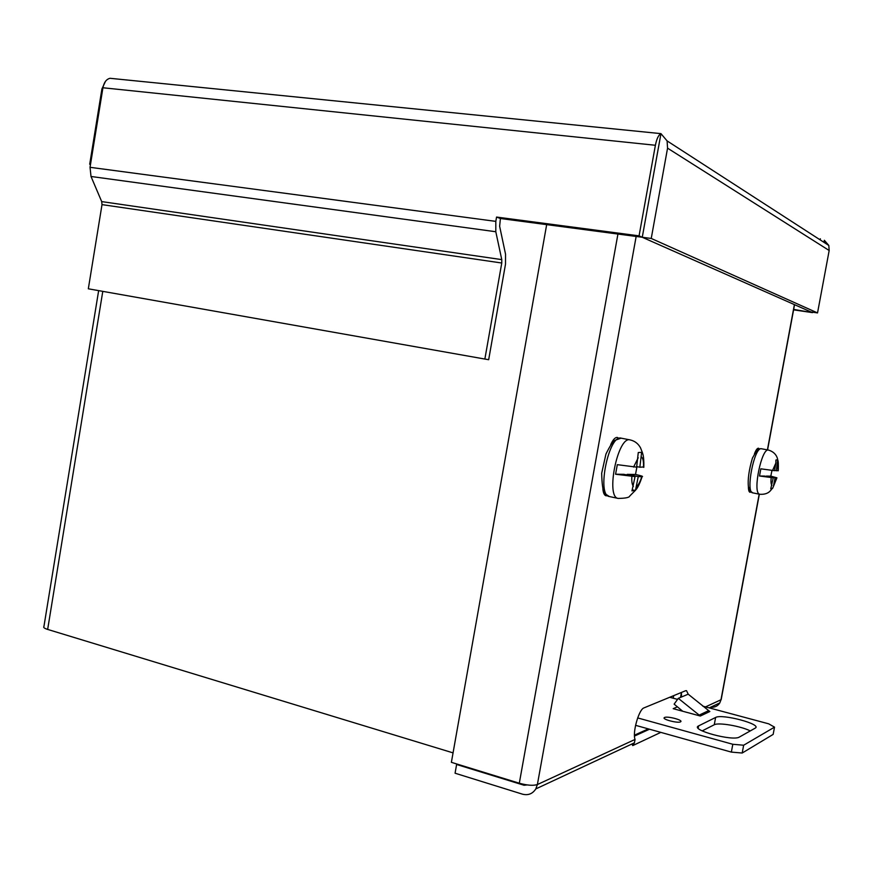<?xml version="1.0" encoding="UTF-8"?>
<svg xmlns="http://www.w3.org/2000/svg" width="873" height="873" viewBox="0 0 873 873"><rect width="100%" height="100%" fill="white"/><g stroke="black" fill="none" stroke-linecap="round" stroke-linejoin="round"><path stroke-width="1.31" d="M673.792 695.595L673.116 698.193M681.464 692.464L680.514 697.418M823.959 242.323L824.341 240.282L828.815 245.466L829.175 250.507L817.532 312.916L810.995 311.956L642.266 237.27L658.591 146.686M793.677 309.413L812.512 312.632L793.59 309.85M642.255 237.26L660.959 133.634L110.02 78.297C106.375 79.192 104.018 82.346 102.927 87.758L90.039 167.31L91.01 176.477L495.799 231.738L501.768 259.619L501.768 263.013L484.864 359.054L488.673 359.709L505.5 264.192L505.532 254.141L499.64 226.282L500.404 218.512L496.562 217.061L639.069 235.852L642.255 237.26L500.404 218.512M824.341 240.282L824.723 242.814M642.266 237.27L651.236 238.449L817.532 312.916M658.504 147.21L660.948 133.634L667.092 140.902L667.561 148.159L651.236 238.449M660.948 133.634C658.548 134.9 656.703 138.774 655.394 145.267L639.069 235.852M91.01 176.477L101.694 201.598L102.01 204.62L88.326 288.799L484.864 359.054M90.508 164.462L89.712 164.244L90.519 164.342M105.447 81.396L101.901 89.002L89.712 164.244M820.162 239.868L820.369 238.787M496.562 217.061L495.809 221.371L90.039 167.31M495.799 231.738L495.809 221.371M615.585 474.225L623.889 474.323L635.053 476.603L615.585 474.225L617.309 464.665L636.635 467.153L638.272 452.52L641.644 452.334L639.833 467.23L643.859 466.935M635.5 474.465C641.328 475.763 643.532 476.483 642.124 476.658L638.25 476.636L627.152 474.366L635.5 474.465L636.984 466.662M638.25 476.636L635.511 490.135L631.965 490.899L635.053 476.603M636.733 466.608L639.833 467.23M627.043 474.967L627.152 474.366M635.348 490.495L632.423 489.884M775.06 477.804L766.341 476.091L770.826 476.145L776.926 477.815L775.06 477.804L773.402 486.534L772.54 488.498L770.75 488.825L773.249 477.793L759.499 476.003L764.497 476.069L773.249 477.793M772.485 470.623L775.813 463.181L774.504 470.678L760.83 468.823L759.499 476.003M775.813 463.181L775.933 459.984L777.701 459.776L776.315 470.722L778.258 470.602M770.826 476.145L771.918 470.591M774.547 470.383L776.315 470.722M772.54 488.498L771.055 488.203M777.679 459.776L777.701 459.776C777.45 457.725 775.77 452.192 768.447 450.075L761.3 448.733C754.207 446.965 745.367 492.47 752.722 492.863L749.896 490.582L748.379 486.556C747.637 479.364 748.99 469.87 752.45 458.052C760.012 444.543 757.262 451.592 760.132 448.755L761.442 448.755M750.267 730.919C740.959 726.107 718.315 722.233 714.267 724.754L702.187 730.887M742.192 753.028L743.654 745.226L774.515 727.144L773.151 734.4L742.192 753.028L731.356 752.1L635.566 725.321M755.156 728.169L739.366 737.052C732.971 741.493 690.478 730.014 698.302 726.041L715.62 717.464C721.993 713.568 762.293 724.274 755.287 728.093L755.156 728.169M664.571 717.486C667.474 715.904 683.57 720.181 680.634 721.775C678.386 723.619 661.341 719.221 664.397 717.584L664.571 717.486M682.751 711.266L674.131 704.14L678.31 698.345L700.321 716.024L673.192 708.669L677.393 706.835M709.738 711.462L688.197 694.188L678.31 698.345M637.672 717.922L732.807 744.276L731.356 752.1M743.654 745.226L732.807 744.276M702.809 706.159L768.677 723.826L774.515 727.144M677.557 699.382L669.711 697.276M98.649 290.633L43.923 626.53C43.104 627.403 44.359 628.364 47.655 629.422L453.054 752.875M751.02 492.001L750.016 492.296C748.958 491.968 748.412 490.069 748.39 486.632M754.447 453.851C755.898 449.999 757.262 448.111 758.517 448.209L759.379 448.962M610.751 444.597C612.988 439.588 615.192 437.209 617.375 437.449L618.717 438.29M607.379 495.678L606.048 495.799C604.291 495.297 603.221 492.939 602.861 488.727M660.817 732.382L632.761 745.586L634.409 742.836L635.064 739.431C632.238 732.763 638.916 709.214 643.99 707.883L685.611 690.729L686.505 690.652L688.208 694.188M612.322 442.655L612.202 441.662M710.709 707.174C714.627 707.599 717.65 706.181 719.799 702.929L721.294 698.967M617.931 234.051L519.304 783.212C527.27 785.405 533.294 785.853 537.386 784.543L535.804 788.919C532.585 793.852 528.143 795.598 522.469 794.168L455.073 773.216L456.612 764.486L524.073 785.253L527.139 784.925M681.497 697.003L681.453 692.442M634.485 736.059L649.501 729.217M519.304 783.212L451.385 762.325L546.673 224.634M456.612 764.486L457.419 764.181M829.175 250.507L667.561 148.159M102.927 87.758L655.394 145.267M102.01 204.62L501.768 263.013M501.768 259.619L101.694 201.598M609.43 496.562L609.354 496.541C596.314 495.329 608.885 433.826 621.27 438.191L630.099 439.905C634.747 440.941 638.228 443.604 640.553 447.893C642.321 452.956 644.132 454.036 643.827 467.328M635.217 490.528L629.739 496.039C629.324 497.534 625.472 498.319 618.193 498.418C605.327 497.272 617.866 435.671 630.099 439.905M641.546 457.016C643.128 458.565 643.761 461.992 643.445 467.328M641.742 476.658C640.28 481.525 638.556 484.81 636.592 486.512M633.394 486.425C632.085 484.69 631.572 481.405 631.856 476.582M633.58 467.077L638.218 457.736M772.027 488.64C770.575 490.637 768.196 494.827 759.696 494.271L759.128 494.02C752.744 491.084 761.649 448.275 768.273 450.053L768.447 450.075M771.896 485.497C771.023 484.417 770.783 481.831 771.154 477.771M777.614 463.345L778.083 470.765M776.774 477.815L773.827 484.842M698.607 725.867L698.182 728.202M715.62 717.464L714.267 724.754M700.321 716.024L709.858 711.495M698.858 715.26L708.407 710.753M102.785 291.364L47.655 629.422M705.526 706.89L720.989 699.753L759.183 494.162M767.411 449.879L794.397 304.612M636.155 236.463L537.386 784.543L635.064 739.431M524.073 785.253L525.382 784.652M634.453 735.164L648.301 728.89M828.815 245.466L667.092 140.902M618.193 498.418L609.365 496.541L605.862 494.26L604.356 492.034C602.839 490.539 601.944 484.275 601.683 473.242L605.949 454.047C610.009 445.83 612.955 441.28 614.799 440.396L621.085 438.159M642.124 476.658C639.767 483.718 637.563 488.214 635.511 490.135M759.696 494.271L752.744 492.863M777.734 460.06C778.334 460.78 778.498 464.36 778.247 470.765M776.926 477.815L773.402 486.534M698.302 726.041L697.953 727.907M664.397 717.584L664.255 718.315M535.804 788.919L634.409 742.836M709.203 707.872L719.799 702.929M794.55 304.677L767.574 449.911M759.346 494.194L721.174 699.644M632.761 745.586L631.888 744.014"/></g></svg>
